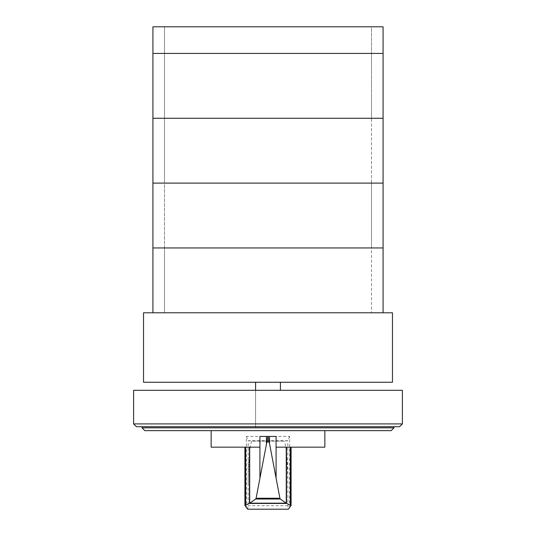 <?xml version="1.0" encoding="UTF-8"?>
<svg xmlns="http://www.w3.org/2000/svg" width="536" height="536" viewBox="0 0 536 536"><rect width="100%" height="100%" fill="white"/><g stroke="black" fill="none" stroke-linecap="round" stroke-linejoin="round"><path stroke-width="0.4" stroke-dasharray="2.68 2.01" d="M383.079 26.8L371.502 26.8L371.502 53.433L371.502 26.8L383.079 26.8L152.921 26.8L164.498 26.8L164.498 53.433L152.921 53.433L383.079 53.433L152.921 53.433L152.921 26.8L164.498 26.8L164.498 53.433L152.921 53.433L164.498 53.433L164.498 118.268L152.921 118.268L152.921 53.433L164.498 53.433L164.498 183.104L152.921 183.104L152.921 118.268L164.498 118.268L164.498 312.783L152.921 312.783L152.921 247.947L164.498 247.947L164.498 312.783L152.921 312.783L383.079 312.783L152.921 312.783M383.079 53.433L383.079 118.268L371.502 118.268L371.502 53.433L371.502 118.268L383.079 118.268L371.502 118.268L371.502 183.104L383.079 183.104L371.502 183.104L371.502 312.783L371.502 247.947L383.079 247.947L371.502 247.947L383.079 247.947L383.079 312.783M383.079 118.268L152.921 118.268L383.079 118.268L383.079 183.104L152.921 183.104L164.498 183.104L164.498 247.947L152.921 247.947L152.921 183.104L383.079 183.104L371.502 183.104L371.502 247.947L383.079 247.947L152.921 247.947L383.079 247.947L383.079 183.104L371.502 183.104L371.502 118.268L383.079 118.268M393.993 427.835L142.006 427.835L144.807 430.636L391.193 430.636L393.993 427.835L393.993 426.716L142.006 426.716L393.993 426.716M142.006 427.835L142.006 426.716M402.389 423.916L399.588 426.716L136.412 426.716L133.611 423.916L402.389 423.916L402.389 390.315L133.611 390.315L133.611 423.916M143.534 382.255L392.466 382.255M392.466 312.783L143.534 312.783M276.08 447.171L324.856 447.171M289.661 507.847L289.661 436.425L246.339 436.425L246.339 447.171L244.919 447.171L259.92 447.171M211.144 447.171L246.339 447.171L246.339 507.847M324.856 430.636L211.144 430.636L324.856 430.636M246.339 436.425L248.175 440.699L252.309 441.115C250.171 440.592 248.235 460.92 248.175 484.544L248.088 505.689L247.666 509.2M289.661 436.425L287.825 440.699L248.175 440.699L248.175 484.544M247.96 509.2L288.04 509.2L287.825 484.805C287.778 461.188 285.856 440.746 283.718 441.128L252.309 441.128L283.718 441.115L287.825 440.699L287.825 484.805M259.92 436.425L276.08 436.425M255.592 382.255L280.408 382.255L255.592 382.255L255.592 427.741L280.408 427.741L255.592 427.741L255.592 390.315M280.408 382.255L280.408 390.315M244.979 447.171L244.979 505.696M287.912 505.689L248.088 505.689M291.021 447.171L291.021 505.696"/><path stroke-width="0.8" d="M383.079 26.8L152.921 26.8L152.921 118.268L383.079 118.268L383.079 26.8L383.079 53.433L152.921 53.433L383.079 53.433M152.921 118.268L152.921 183.104L383.079 183.104L383.079 118.268L152.921 118.268M383.079 312.783L383.079 183.104L152.921 183.104L152.921 312.783M152.921 247.947L383.079 247.947L152.921 247.947M142.006 427.835L393.993 427.835L391.193 430.636L144.807 430.636L142.006 427.835L142.006 426.716M393.993 427.835L393.993 426.716M136.412 426.716L399.588 426.716L402.389 423.916L133.611 423.916L136.412 426.716M402.389 423.916L402.389 390.315L133.611 390.315L133.611 423.916M392.466 382.255L392.466 312.783L143.534 312.783L143.534 382.255L392.466 382.255M269.487 436.425L267.926 436.445L269.487 443.359L269.487 436.425L276.08 436.425L276.08 447.171L324.856 447.171L324.856 430.636M269.139 442.006L266.861 442.006L267.926 436.425L259.92 436.425L259.92 447.171L211.144 447.171L211.144 430.636M249.696 447.171L249.696 503.224L255.679 499.016L256.108 498.239L266.861 442.006M269.487 443.359L279.893 498.239L280.321 499.016L286.144 503.17L291.082 505.515L288.335 509.2L247.666 509.2L244.919 505.515L249.696 503.224M286.566 503.438L249.434 503.438M286.144 503.17L249.856 503.17M280.321 499.016L255.679 499.016M266.419 436.425L266.419 443.848M286.264 447.171L286.264 503.21M280.408 390.315L280.408 382.255M255.592 390.315L255.592 382.255M259.913 447.171L259.913 478.025M249.454 447.171L249.454 503.398M245.649 447.171L245.649 504.905M279.893 498.239L256.108 498.239M276.087 447.171L276.087 478.025M286.546 447.171L286.546 503.398M290.351 447.171L290.351 504.905M244.919 447.171L244.919 505.515M291.082 447.171L291.082 505.515"/></g></svg>

